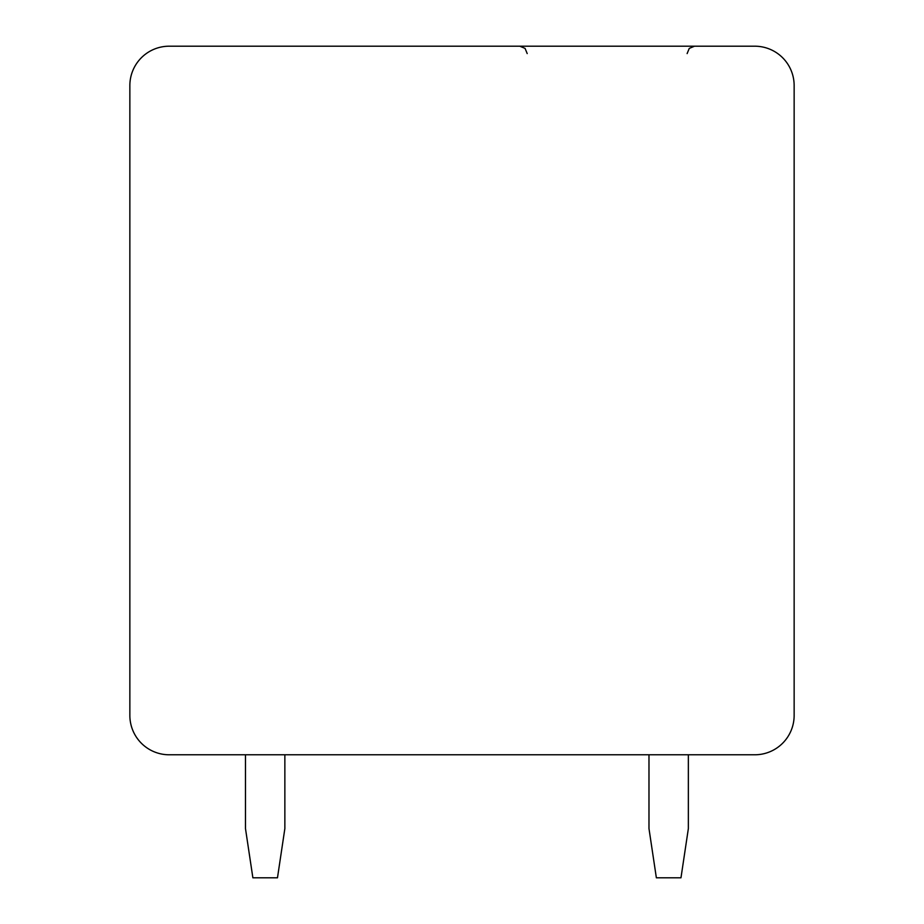 <?xml version="1.0" encoding="UTF-8"?>
<svg xmlns="http://www.w3.org/2000/svg" width="924" height="924" viewBox="0 0 924 924"><rect width="100%" height="100%" fill="white"/><g stroke="black" fill="none" stroke-linecap="round" stroke-linejoin="round"><path stroke-width="1.39" d="M169.219 46.2A39.362 39.362 0 0 0 129.857 85.562L129.857 715.419A39.362 39.362 0 0 0 169.219 754.781L754.781 754.781A39.362 39.362 0 0 0 794.143 715.419L794.143 85.562A39.362 39.362 0 0 0 754.781 46.2L169.219 46.2M399.48 46.2L386.486 46.2M383.91 46.2L385.308 46.2L383.91 46.2M390.783 46.2L394.005 46.2M648.983 754.781L648.983 828.597L656.363 877.8L680.976 877.8L688.357 828.597L688.357 754.781M245.484 754.781L245.484 828.597L252.876 877.8L277.477 877.8L284.858 828.597L284.858 754.781M384.153 46.2L382.155 46.2L384.153 46.2M382.628 46.2L381.912 46.2M390.737 46.2L385.932 46.2M527.2 53.58L525.075 48.406L519.819 46.2M687.121 53.58L689.246 48.406L694.501 46.2"/></g></svg>
